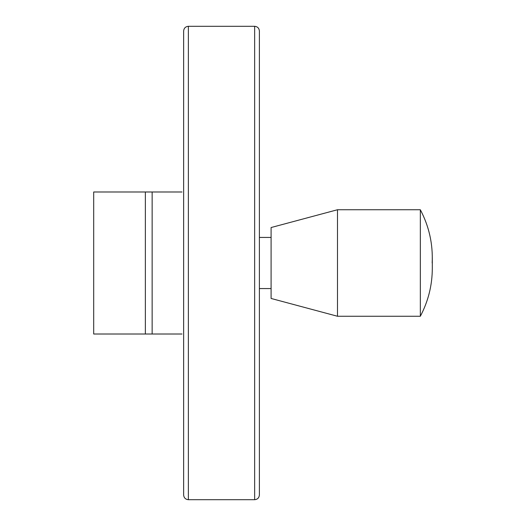 <?xml version="1.0" encoding="UTF-8"?>
<svg xmlns="http://www.w3.org/2000/svg" width="526" height="526" viewBox="0 0 526 526"><rect width="100%" height="100%" fill="white"/><g stroke="black" fill="none" stroke-linecap="round" stroke-linejoin="round"><path stroke-width="0.79" d="M182.009 334.01L93.694 334.01L93.694 191.99L182.009 191.99M271.094 237.436L259.384 237.436L259.384 275.88L259.384 31.034C259.101 28.161 257.523 26.583 254.65 26.3L188.374 26.3L188.374 499.7C185.494 499.417 183.916 497.839 183.64 494.966L183.64 31.034C183.916 28.161 185.494 26.583 188.374 26.3M254.65 26.3L254.65 499.7C257.523 499.417 259.101 497.839 259.384 494.966L259.384 275.88L259.384 288.564L271.094 288.564M432.168 263C433.056 244.176 429.111 226.423 420.333 209.742L420.333 316.257C428.249 301.293 432.24 285.329 432.306 268.365L432.306 257.635M420.333 209.742L337.488 209.742L337.488 316.257L420.333 316.257M337.488 316.257L271.094 298.466L271.094 227.534L337.488 209.742M152.145 191.99L152.145 334.01M145.354 191.99L145.354 334.01M254.65 499.7L188.374 499.7"/></g></svg>
